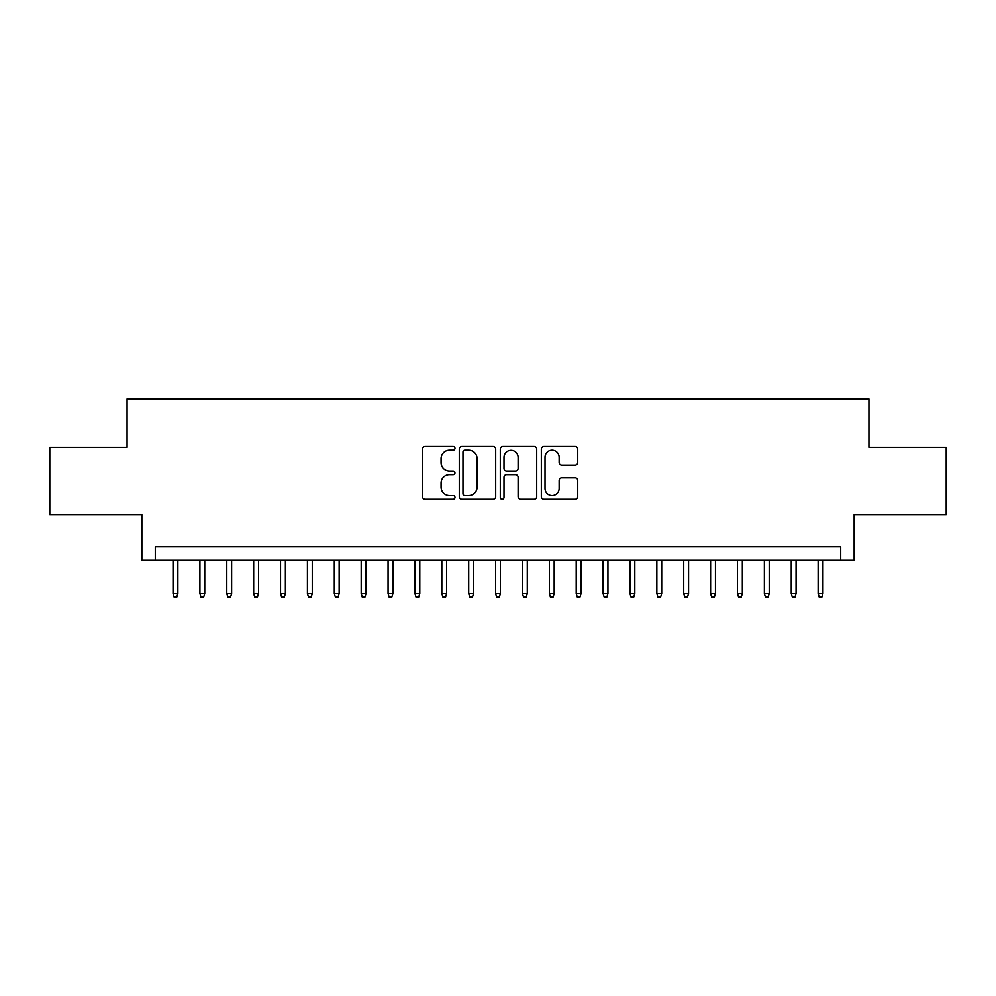 <?xml version="1.0" encoding="UTF-8"?>
<svg xmlns="http://www.w3.org/2000/svg" width="996" height="996" viewBox="0 0 996 996"><rect width="100%" height="100%" fill="white"/><g stroke="black" fill="none" stroke-linecap="round" stroke-linejoin="round"><path stroke-width="1.49" d="M454.998 448.337A1.843 1.843 0 0 0 453.143 446.482L425.118 446.482A2.639 2.639 0 0 0 422.478 449.121L422.478 496.618A2.639 2.639 0 0 0 425.118 499.257L453.143 499.257A1.843 1.843 0 0 0 454.998 497.402A1.843 1.843 0 0 0 453.143 495.56L449.52 495.56A8.441 8.441 0 0 1 441.079 487.119L441.079 483.16A8.441 8.441 0 0 1 449.52 474.719L453.143 474.719A1.843 1.843 0 0 0 454.998 472.863A1.843 1.843 0 0 0 453.143 471.021L449.52 471.021A8.441 8.441 0 0 1 441.079 462.58L441.079 458.621A8.441 8.441 0 0 1 449.52 450.18L453.143 450.18A1.843 1.843 0 0 0 454.998 448.337M575.103 465.082A2.639 2.639 0 0 0 577.742 462.443L577.742 449.121A2.639 2.639 0 0 0 575.103 446.482L543.978 446.482A2.639 2.639 0 0 0 541.338 449.121L541.338 496.618A2.639 2.639 0 0 0 543.978 499.257L575.103 499.257A2.639 2.639 0 0 0 577.742 496.618L577.742 480.52A2.639 2.639 0 0 0 575.103 477.881L561.781 477.881A2.639 2.639 0 0 0 559.142 480.52L559.142 488.501A7.059 7.059 0 0 1 552.083 495.56A7.059 7.059 0 0 1 545.024 488.501L545.024 457.239A7.059 7.059 0 0 1 552.083 450.18A7.059 7.059 0 0 1 559.142 457.239L559.142 462.443A2.639 2.639 0 0 0 561.781 465.082L575.103 465.082M840.699 560.225L854.145 560.225L854.145 514.534L946.2 514.534L946.2 447.329L868.923 447.329L868.923 398.948L127.077 398.948L127.077 447.329L49.8 447.329L49.8 514.534L141.855 514.534L141.855 560.225L840.699 560.225L840.699 546.779L155.301 546.779L155.301 560.225M495.697 449.121A2.639 2.639 0 0 0 493.057 446.482L461.92 446.482A2.639 2.639 0 0 0 459.281 449.121L459.281 496.618A2.639 2.639 0 0 0 461.92 499.257L493.057 499.257A2.639 2.639 0 0 0 495.697 496.618L495.697 449.121M502.943 446.482L534.08 446.482A2.639 2.639 0 0 1 536.72 449.121L536.72 496.618A2.639 2.639 0 0 1 534.08 499.257L520.759 499.257A2.639 2.639 0 0 1 518.119 496.618L518.119 477.358A2.639 2.639 0 0 0 515.48 474.719L506.64 474.719A2.639 2.639 0 0 0 504.001 477.358L504.001 497.402A1.843 1.843 0 0 1 502.158 499.257A1.843 1.843 0 0 1 500.303 497.402L500.303 449.121A2.639 2.639 0 0 1 502.943 446.482M464.821 450.18A1.843 1.843 0 0 0 462.978 452.022L462.978 493.717A1.843 1.843 0 0 0 464.821 495.56L468.643 495.56A8.441 8.441 0 0 0 477.096 487.119L477.096 458.621A8.441 8.441 0 0 0 468.643 450.18L464.821 450.18M518.119 457.363A7.059 7.059 0 0 0 511.06 450.317A7.059 7.059 0 0 0 504.001 457.363L504.001 468.381A2.639 2.639 0 0 0 506.64 471.021L515.48 471.021A2.639 2.639 0 0 0 518.119 468.381L518.119 457.363M177.873 593.554L176.802 597.052L174.113 597.052L173.043 593.554L177.873 593.554L177.873 560.225M173.043 593.554L173.043 560.225M204.753 593.554L203.682 597.052L200.993 597.052L199.922 593.554L204.753 593.554L204.753 560.225M199.922 593.554L199.922 560.225M231.632 593.554L230.562 597.052L227.872 597.052L226.789 593.554L231.632 593.554L231.632 560.225M226.789 593.554L226.789 560.225M258.512 593.554L257.441 597.052L254.752 597.052L253.669 593.554L258.512 593.554L258.512 560.225M253.669 593.554L253.669 560.225M285.391 593.554L284.321 597.052L281.631 597.052L280.548 593.554L285.391 593.554L285.391 560.225M280.548 593.554L280.548 560.225M312.271 593.554L311.2 597.052L308.511 597.052L307.428 593.554L312.271 593.554L312.271 560.225M307.428 593.554L307.428 560.225M339.15 593.554L338.067 597.052L335.391 597.052L334.307 593.554L339.15 593.554L339.15 560.225M334.307 593.554L334.307 560.225M366.03 593.554L364.947 597.052L362.258 597.052L361.187 593.554L366.03 593.554L366.03 560.225M361.187 593.554L361.187 560.225M392.91 593.554L391.826 597.052L389.137 597.052L388.067 593.554L392.91 593.554L392.91 560.225M388.067 593.554L388.067 560.225M419.789 593.554L418.706 597.052L416.017 597.052L414.946 593.554L419.789 593.554L419.789 560.225M414.946 593.554L414.946 560.225M446.656 593.554L445.586 597.052L442.896 597.052L441.826 593.554L446.656 593.554L446.656 560.225M441.826 593.554L441.826 560.225M473.536 593.554L472.465 597.052L469.776 597.052L468.705 593.554L473.536 593.554L473.536 560.225M468.705 593.554L468.705 560.225M500.415 593.554L499.345 597.052L496.655 597.052L495.585 593.554L500.415 593.554L500.415 560.225M495.585 593.554L495.585 560.225M527.295 593.554L526.224 597.052L523.535 597.052L522.464 593.554L527.295 593.554L527.295 560.225M522.464 593.554L522.464 560.225M554.174 593.554L553.104 597.052L550.415 597.052L549.344 593.554L554.174 593.554L554.174 560.225M549.344 593.554L549.344 560.225M581.054 593.554L579.983 597.052L577.294 597.052L576.211 593.554L581.054 593.554L581.054 560.225M576.211 593.554L576.211 560.225M607.934 593.554L606.863 597.052L604.174 597.052L603.09 593.554L607.934 593.554L607.934 560.225M603.09 593.554L603.09 560.225M634.813 593.554L633.742 597.052L631.053 597.052L629.97 593.554L634.813 593.554L634.813 560.225M629.97 593.554L629.97 560.225M661.693 593.554L660.609 597.052L657.933 597.052L656.85 593.554L661.693 593.554L661.693 560.225M656.85 593.554L656.85 560.225M688.572 593.554L687.489 597.052L684.8 597.052L683.729 593.554L688.572 593.554L688.572 560.225M683.729 593.554L683.729 560.225M715.452 593.554L714.369 597.052L711.679 597.052L710.609 593.554L715.452 593.554L715.452 560.225M710.609 593.554L710.609 560.225M742.331 593.554L741.248 597.052L738.559 597.052L737.488 593.554L742.331 593.554L742.331 560.225M737.488 593.554L737.488 560.225M769.211 593.554L768.128 597.052L765.438 597.052L764.368 593.554L769.211 593.554L769.211 560.225M764.368 593.554L764.368 560.225M796.078 593.554L795.007 597.052L792.318 597.052L791.247 593.554L796.078 593.554L796.078 560.225M791.247 593.554L791.247 560.225M822.957 593.554L821.887 597.052L819.198 597.052L818.127 593.554L822.957 593.554L822.957 560.225M818.127 593.554L818.127 560.225"/></g></svg>
